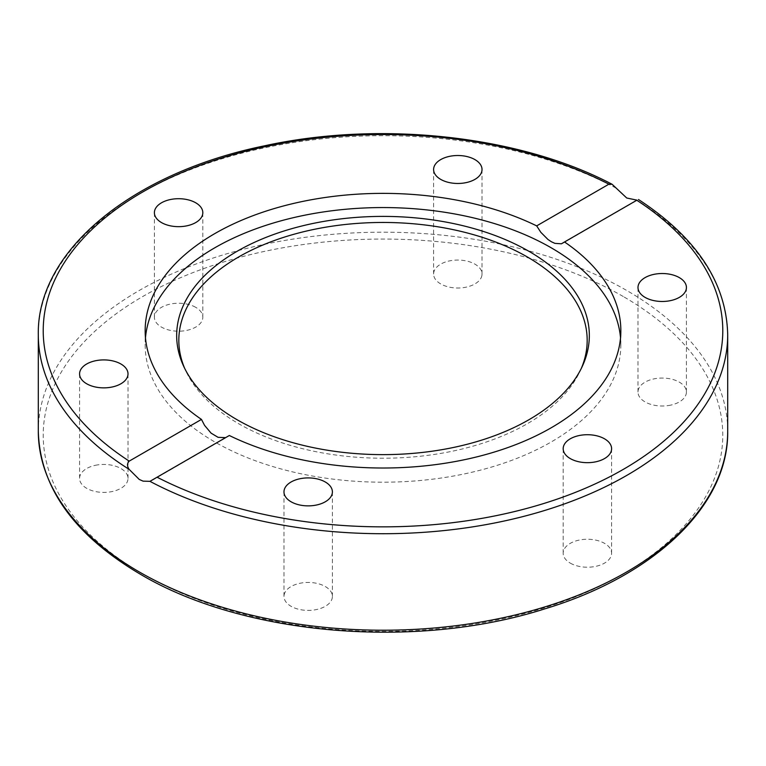 <?xml version="1.0" encoding="UTF-8"?>
<svg xmlns="http://www.w3.org/2000/svg" width="766" height="766" viewBox="0 0 766 766"><rect width="100%" height="100%" fill="white"/><g stroke="black" fill="none" stroke-linecap="round" stroke-linejoin="round"><path stroke-width="0.57" stroke-dasharray="3.83 2.87" d="M581.298 368.427A204.177 117.878 180 0 1 580.302 370.677A204.177 117.878 180 0 1 527.372 423.694A204.177 117.878 180 0 1 330.002 454.181A204.177 117.878 180 0 1 185.698 370.677A204.177 117.878 180 0 1 184.702 368.427M620.527 337.787A237.843 137.315 180 0 1 620.843 344.882A237.843 137.315 180 0 1 551.185 441.982A237.843 137.315 180 0 1 291.98 471.741A237.843 137.315 180 0 1 145.157 344.882A237.843 137.315 180 0 1 145.473 337.787M225.587 437.654L229.321 435.5M570.268 563.115A24.215 13.979 0 0 0 596.657 566.151A24.215 13.979 0 0 0 611.603 553.234A24.215 13.979 0 0 0 604.518 543.353A24.215 13.979 0 0 0 578.129 540.317A24.215 13.979 0 0 0 563.182 553.234A24.215 13.979 0 0 0 570.268 563.115M668.469 405.54A24.215 13.979 0 0 0 686.422 392.039A24.215 13.979 0 0 0 655.935 378.528A24.215 13.979 0 0 0 637.992 392.039A24.215 13.979 0 0 0 668.469 405.54M481.201 277.646A24.215 13.979 0 0 0 482.025 274.027A24.215 13.979 0 0 0 460.969 260.172A24.215 13.979 0 0 0 434.427 270.408A24.215 13.979 0 0 0 433.604 274.027A24.215 13.979 0 0 0 454.65 287.892A24.215 13.979 0 0 0 481.201 277.646M195.732 307.338A24.215 13.979 0 0 0 169.343 304.303A24.215 13.979 0 0 0 154.397 317.22A24.215 13.979 0 0 0 161.482 327.111A24.215 13.979 0 0 0 187.871 330.136A24.215 13.979 0 0 0 202.818 317.22A24.215 13.979 0 0 0 195.732 307.338M97.531 464.914A24.215 13.979 0 0 0 79.578 478.424A24.215 13.979 0 0 0 110.065 491.925A24.215 13.979 0 0 0 128.008 478.424A24.215 13.979 0 0 0 97.531 464.914M284.799 592.807A24.215 13.979 0 0 0 283.975 596.427A24.215 13.979 0 0 0 305.031 610.282A24.215 13.979 0 0 0 331.573 600.046A24.215 13.979 0 0 0 332.396 596.427A24.215 13.979 0 0 0 311.35 582.562A24.215 13.979 0 0 0 284.799 592.807M727.7 334.713A344.7 199.007 0 0 0 636.958 200.146L636.785 200.252M563.039 243.109L638.48 199.505M38.3 431.21A344.7 199.007 180 0 1 251.085 247.341A344.7 199.007 180 0 1 626.741 290.486A344.7 199.007 180 0 1 727.7 431.21M623.256 296.519A339.778 196.163 0 0 0 142.744 296.519A339.778 196.163 0 0 0 142.744 573.935A339.778 196.163 0 0 0 623.256 573.935A339.778 196.163 0 0 0 623.256 296.519M616.065 188.091A344.7 199.007 0 0 0 244.297 152.52A344.7 199.007 0 0 0 38.3 334.713M183.62 366.177L185.698 370.677M145.157 330.692L145.157 344.882M611.603 448.694L611.603 553.234M686.422 287.499L686.422 392.039M482.025 169.487L482.025 274.027M154.397 212.68L154.397 317.22M79.578 373.885L79.578 478.424M283.975 491.887L283.975 596.427M332.396 596.427L332.396 491.887M128.008 478.424L128.008 373.885M202.818 317.22L202.818 212.68M433.604 274.027L433.604 169.487M637.992 392.039L637.992 287.499M563.182 553.234L563.182 448.694M152.281 480.263L227.579 436.792M620.843 344.882L620.843 330.692M580.302 370.677L582.38 366.177"/><path stroke-width="1.15" d="M626.741 198.011L636.967 200.146L564.532 241.97A237.843 137.315 180 0 1 620.843 330.692A237.843 137.315 180 0 1 551.185 427.792A237.843 137.315 180 0 1 229.321 435.5L149.935 481.335L143.089 481.144L139.259 479.449L129.042 469.271C126.974 466.034 127.032 463.325 129.215 461.122L201.468 419.414A237.843 137.315 180 0 1 145.157 330.692A237.843 137.315 180 0 1 214.815 233.592A237.843 137.315 180 0 1 536.679 225.884L608.922 184.175L612.139 184.309L626.741 198.011M528.894 419.749A206.332 119.123 180 0 1 329.447 450.552A206.332 119.123 180 0 1 183.62 366.177A206.332 119.123 180 0 1 237.106 251.286A206.332 119.123 180 0 1 486.027 232.309A206.332 119.123 180 0 1 582.38 366.177A206.332 119.123 180 0 1 528.894 419.749M184.702 368.427A204.177 117.878 180 0 1 238.628 256.983A204.177 117.878 180 0 1 483.202 237.632A204.177 117.878 180 0 1 581.298 368.427M145.473 337.787A237.843 137.315 180 0 1 214.815 247.782A237.843 137.315 180 0 1 468.313 216.701A237.843 137.315 180 0 1 620.527 337.787M201.468 419.414L204.57 425.379L211.09 433.144L218.061 437.319L225.587 437.654M604.518 438.813A24.215 13.979 180 0 1 611.603 448.694A24.215 13.979 180 0 1 596.657 461.611A24.215 13.979 180 0 1 570.268 458.575A24.215 13.979 180 0 1 563.182 448.694A24.215 13.979 180 0 1 578.129 435.777A24.215 13.979 180 0 1 604.518 438.813M655.935 273.998A24.215 13.979 180 0 1 686.422 287.499A24.215 13.979 180 0 1 668.469 301A24.215 13.979 180 0 1 637.992 287.499A24.215 13.979 180 0 1 655.935 273.998M434.427 165.877A24.215 13.979 180 0 1 460.969 155.632A24.215 13.979 180 0 1 482.025 169.487A24.215 13.979 180 0 1 481.201 173.106A24.215 13.979 180 0 1 454.65 183.352A24.215 13.979 180 0 1 433.604 169.487A24.215 13.979 180 0 1 434.427 165.877M161.482 222.571A24.215 13.979 180 0 1 154.397 212.68A24.215 13.979 180 0 1 169.343 199.773A24.215 13.979 180 0 1 195.732 202.799A24.215 13.979 180 0 1 202.818 212.68A24.215 13.979 180 0 1 187.871 225.597A24.215 13.979 180 0 1 161.482 222.571M110.065 387.385A24.215 13.979 180 0 1 79.578 373.885A24.215 13.979 180 0 1 97.531 360.384A24.215 13.979 180 0 1 128.008 373.885A24.215 13.979 180 0 1 110.065 387.385M331.573 495.506A24.215 13.979 180 0 1 305.031 505.752A24.215 13.979 180 0 1 283.975 491.887A24.215 13.979 180 0 1 284.799 488.268A24.215 13.979 180 0 1 311.35 478.032A24.215 13.979 180 0 1 332.396 491.887A24.215 13.979 180 0 1 331.573 495.506M564.532 241.97L561.421 243.799L554.9 243.358L551.443 241.788L547.939 239.452L540.825 232.309L536.679 225.884M149.935 481.335A344.7 199.007 0 0 0 521.703 516.897A344.7 199.007 0 0 0 727.7 334.713C726.417 282.731 696.667 237.661 638.48 199.505M727.7 334.713L727.7 431.21A344.7 199.007 180 0 1 514.915 615.069A344.7 199.007 180 0 1 139.259 571.924A344.7 199.007 180 0 1 38.3 431.21L38.3 334.713A344.7 199.007 0 0 0 129.042 469.271M636.785 200.252A339.778 196.163 180 0 1 623.256 469.405A339.778 196.163 180 0 1 157.078 477.208M129.215 461.122A339.778 196.163 180 0 1 142.744 191.979A339.778 196.163 180 0 1 608.922 184.175M727.7 431.21C728.744 505.244 654.949 575.639 544.693 608.893C415.785 650.133 243.272 635.435 140.283 574.184C73.957 534.955 39.966 487.291 38.3 431.21M612.139 184.309C520.009 135.668 381.162 120.329 264.749 145.77C132.106 172.79 36.672 250.932 38.3 334.713"/></g></svg>
